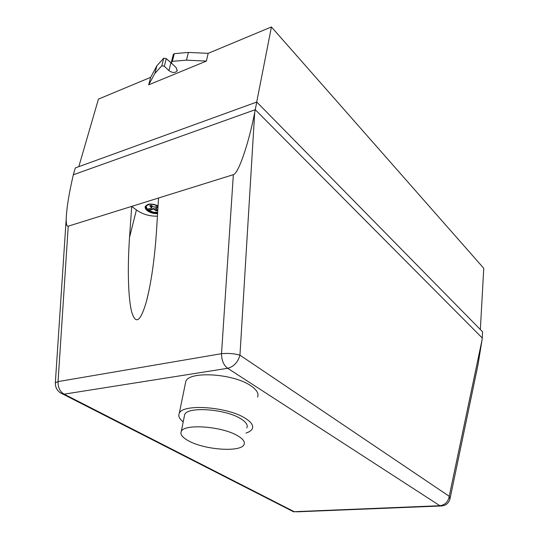 <?xml version="1.0" encoding="UTF-8"?>
<svg xmlns="http://www.w3.org/2000/svg" width="539" height="539" viewBox="0 0 539 539"><rect width="100%" height="100%" fill="white"/><g stroke="black" fill="none" stroke-linecap="round" stroke-linejoin="round"><path stroke-width="0.81" d="M237.686 435.788C243.19 439.042 245.292 441.993 243.985 444.648C240.67 452.497 204.618 449.897 188.556 440.862C182.371 437.5 179.938 434.353 181.279 431.429C184.062 423.506 222.311 426.336 237.686 435.788M184.257 416.634L184.675 414.585C187.518 406.298 225.464 408.939 240.65 418.682C246.087 422.024 248.142 425.089 246.822 427.872M183.199 421.896C179.305 418.796 177.998 415.933 179.285 413.298C182.573 403.563 227.33 406.696 245.063 418.163C251.376 422.077 253.761 425.655 252.218 428.896C251.268 430.648 249.173 432.042 245.939 433.086M185.288 383.916L185.814 381.342C189.25 370.819 233.32 373.534 250.622 385.621C256.786 389.744 259.084 393.558 257.514 397.068M145.22 206.585L147.443 210.581C150.455 212.689 153.837 213.633 157.59 213.431M157.577 213.612C153.817 213.835 150.428 212.885 147.396 210.769C145.476 209.24 144.789 207.751 145.321 206.316L147.807 204.443C151.008 203.648 154.423 204.133 158.055 205.898M157.94 207.69L155.677 208.377L155.811 207.805L157.974 207.144M155.677 208.377L157.718 210.412L156.984 210.648L157.253 210.035M156.984 210.648L156.222 210.864L156.364 210.291L157.125 210.075M156.222 210.864L153.999 209.22L154.141 208.647L156.364 210.291M153.999 209.22L153.352 209.085L153.494 208.512L154.141 208.647M153.352 209.085L148.973 210.419L149.108 209.839L153.494 208.512M157.617 212.966L151.816 212.346L147.282 209.799L147.423 209.226L151.809 207.886L149.741 205.837L151.237 205.379L154.134 207.178L157.833 206.046M151.836 207.542L151.809 207.886M150.341 205.635L151.978 206.969M148.831 210.992L148.973 210.419L153.224 212.123L157.651 212.406M148.057 209.031L149.108 209.839M146.082 206.41L147.423 209.226M147.282 209.799L146.103 206.356C148.441 203.715 152.422 203.654 158.035 206.167M450.099 498.359L477.945 365.119L482.001 340.149L449.236 496.298C448.192 501.836 445.079 504.976 439.885 505.717L440.376 505.973C445.349 505.953 448.549 503.615 449.977 498.959L449.236 496.298L239.949 355.167C234.303 353.571 228.159 353.072 221.522 353.685C221.576 360.321 223.631 365.193 227.68 368.292L439.885 505.717L294.22 511.693L64.128 394.164L227.68 368.292C233.811 366.668 237.901 362.296 239.949 355.167L254.698 112.577C248.782 143.253 238.393 173.767 233.347 174.67L131.705 206.383L136.421 209.961C142.606 214.286 149.606 216.348 157.422 216.159M59.923 392.554L63.171 394.231L64.128 394.164C59.903 391.584 57.882 387.393 58.064 381.592L55.335 382.858L55.308 383.492M158.54 198.008L156.6 229.587C154.72 258.329 151.344 282.227 146.48 301.288C140.578 321.729 135.626 325.199 131.631 311.697C128.141 297.885 127.393 268.004 129.542 237.315L131.705 206.383L68.231 226.185C66.802 226.542 66.129 224.089 66.209 218.814C66.566 208.815 68.743 194.963 72.745 177.257L73.317 174.771L255.264 109.707L482.237 337.96L482.001 340.149M254.698 112.577L256.773 102.039L75.319 167.932L73.317 174.771M172.339 61.352L186.487 60.152L206.376 61.089L148.69 84.825L154.875 73.398L161.808 65.805L164.314 66.236L168.929 70.616C172.473 73.034 175.229 73.095 177.19 70.798L176.132 67.618L171.867 63.514L171.389 62.059L172.339 61.352L174.279 53.664L173.268 54.634M480.35 329.545L483.759 268.287L271.434 26.95L208.169 53.341L188.374 52.431L186.487 60.152M188.374 52.431L174.279 53.664M208.169 53.341L206.376 61.089M172.507 64.134L166.275 58.596L163.775 58.165L156.856 65.819L154.875 73.398M156.856 65.819L150.657 77.34L98.435 99.122L78.809 166.666M148.69 84.825L150.657 77.34M163.775 58.165L161.808 65.805M166.275 58.596L164.314 66.236M482.237 337.96L482.573 331.802L256.773 102.039M271.434 26.95L256.705 102.06M296.726 511.834L441.973 505.946M66.209 218.814L55.335 382.858C55.308 388.316 57.922 392.109 63.171 394.231L293.331 511.659L294.772 511.915L290.056 509.988M233.347 174.67L221.522 353.685L58.064 381.592L68.231 226.185M136.421 209.961L129.542 237.315M170.856 62.996L168.929 70.616M185.814 381.342L179.285 413.298M184.675 414.585L181.279 431.429M149.067 290.231L146.48 301.288M177.324 70.245L177.19 70.798M173.329 54.378L171.389 62.059"/></g></svg>
